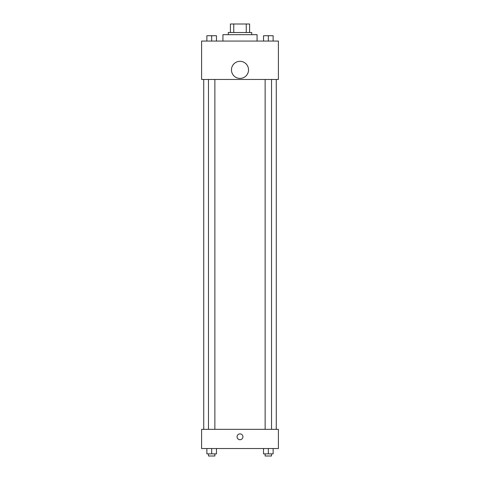 <?xml version="1.0" encoding="UTF-8"?>
<svg xmlns="http://www.w3.org/2000/svg" width="480" height="480" viewBox="0 0 480 480"><rect width="100%" height="100%" fill="white"/><g stroke="black" fill="none" stroke-linecap="round" stroke-linejoin="round"><path stroke-width="0.72" d="M233.742 32.532L233.742 24L230.4 24L230.4 32.532L230.4 24M233.742 24L249.6 24L249.6 32.532M246.258 32.532L246.258 24M228.264 34.668L228.264 32.532L251.736 32.532L251.736 34.668M257.064 41.064L257.064 34.668L222.936 34.668L222.936 41.064M201.6 41.064L278.4 41.064L278.4 79.464L201.6 79.464L201.6 41.064M240 78.402A8.532 8.532 0 0 1 232.608 65.598A8.532 8.532 0 0 1 247.392 65.598A8.532 8.532 0 0 1 240 78.402M201.6 429.336L278.4 429.336L278.4 448.536L201.6 448.536L201.6 429.336M240 439.734A2.934 2.934 0 0 1 237.462 435.336A2.934 2.934 0 0 1 242.538 435.336A2.934 2.934 0 0 1 240 439.734M263.532 448.536L263.532 453.864L273.132 453.864L273.132 448.536L273.132 453.864M268.332 453.864L268.332 448.536M271.53 453.864L271.53 456L265.128 456L265.128 453.864M206.868 448.536L206.868 453.864L216.468 453.864L216.468 448.536L216.468 453.864M211.668 453.864L211.668 448.536M214.872 453.864L214.872 456L208.47 456L208.47 453.864M263.532 41.064L263.532 35.736L273.132 35.736L273.132 41.064L273.132 35.736M268.332 41.064L268.332 35.736L265.128 35.718M271.53 35.736L268.332 35.718M206.868 41.064L206.868 35.736L216.468 35.736L216.468 41.064L216.468 35.736M211.668 41.064L211.668 35.736L208.47 35.718M214.872 35.736L211.668 35.718M276.264 429.336L276.264 79.464M203.736 429.336L203.736 79.464M265.128 79.464L265.128 429.336M271.53 79.464L271.53 429.336M214.872 429.336L214.872 79.464M208.47 429.336L208.47 79.464"/></g></svg>
